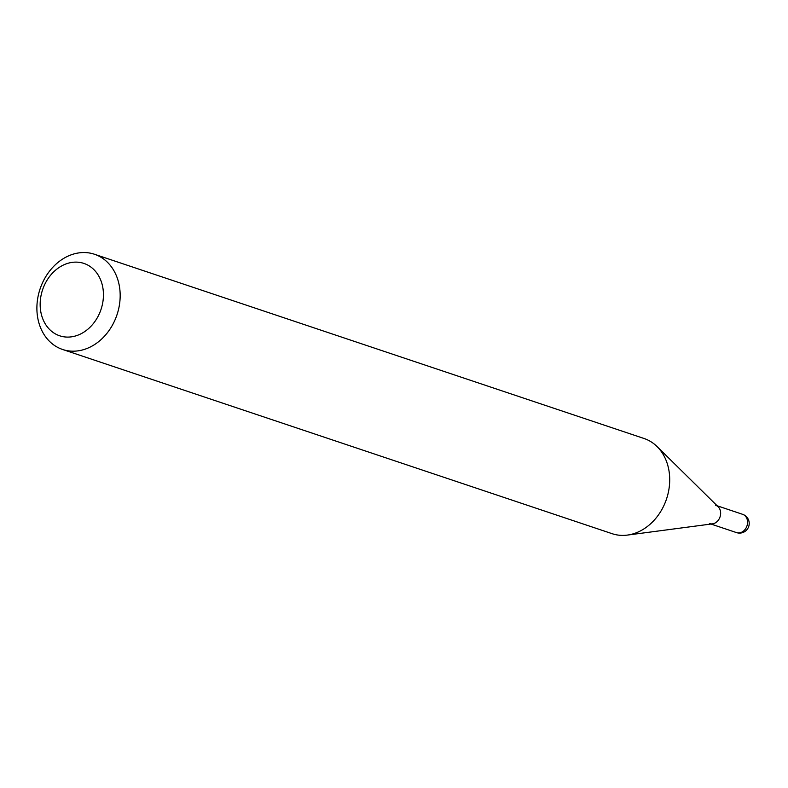 <?xml version="1.0" encoding="UTF-8"?>
<svg xmlns="http://www.w3.org/2000/svg" width="788" height="788" viewBox="0 0 788 788"><rect width="100%" height="100%" fill="white"/><g stroke="black" fill="none" stroke-linecap="round" stroke-linejoin="round"><path stroke-width="1.18" d="M709.584 523.577A9.643 7.791 -71.5 0 0 719.848 517.43A9.643 7.791 -71.5 0 0 715.711 505.295M58.007 335.166A38.159 30.831 -71.5 0 0 100.283 311.477A38.159 30.831 -71.5 0 0 85.597 264.049A38.159 30.831 -71.5 0 0 43.32 287.738A38.159 30.831 -71.5 0 0 58.007 335.166M60.39 348.651A50.205 40.572 -71.5 0 0 62.577 349.468A50.205 40.572 -71.5 0 0 116.525 316.126A50.205 40.572 -71.5 0 0 96.678 255.085A50.205 40.572 -71.5 0 0 94.491 254.258A50.205 40.572 -71.5 0 0 40.543 287.6A50.205 40.572 -71.5 0 0 60.39 348.651M62.577 349.468L612.109 533.683A50.205 40.572 -71.5 0 0 627.356 535.091A50.205 40.572 -71.5 0 0 666.53 498.981A50.205 40.572 -71.5 0 0 657.044 446.55A50.205 40.572 -71.5 0 0 646.219 439.3A50.205 40.572 -71.5 0 0 644.023 438.483L94.491 254.258M627.356 535.091L712.51 523.843A9.643 7.791 -71.5 0 0 720.035 516.908A9.643 7.791 -71.5 0 0 718.213 506.842L657.044 446.55M736.09 532.442A9.643 7.791 -71.5 0 0 736.514 532.599A9.643 7.791 -71.5 0 0 746.768 526.463A9.643 7.791 -71.5 0 0 743.054 514.485A9.643 7.791 -71.5 0 0 742.641 514.328L717.119 505.768M710.993 524.05L736.514 532.599A9.643 9.643 0 0 0 748.6 526.847A9.643 9.643 0 0 0 742.641 514.328"/></g></svg>
